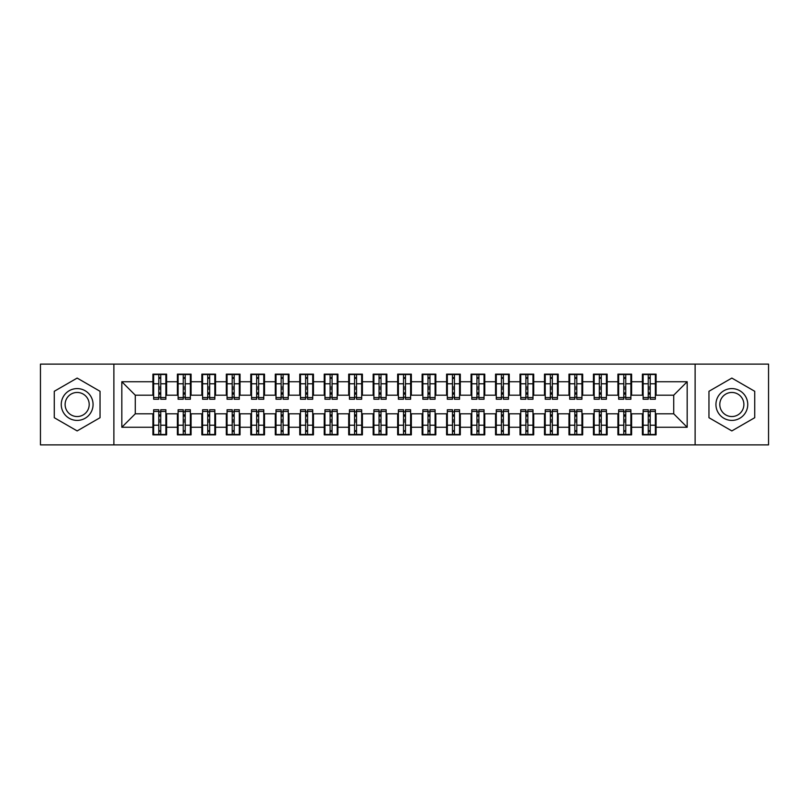 <?xml version="1.0" encoding="UTF-8"?>
<svg xmlns="http://www.w3.org/2000/svg" width="809" height="809" viewBox="0 0 809 809"><rect width="100%" height="100%" fill="white"/><g stroke="black" fill="none" stroke-linecap="round" stroke-linejoin="round"><path stroke-width="1.21" d="M695.123 444.879L768.55 444.879L768.55 364.121L695.123 364.121L695.123 444.879L113.877 444.879L113.877 364.121L40.45 364.121L40.45 444.879L113.877 444.879M648.262 388.957L650.214 388.957L648.262 388.957M650.214 420.043L648.262 420.043L650.214 420.043M623.79 388.957L625.741 388.957L623.79 388.957M625.741 420.043L623.79 420.043L625.741 420.043M599.317 388.957L601.269 388.957L599.317 388.957M601.269 420.043L599.317 420.043L601.269 420.043M574.835 388.957L576.797 388.957L574.835 388.957M576.797 420.043L574.835 420.043L576.797 420.043M550.363 388.957L552.325 388.957L550.363 388.957M552.325 420.043L550.363 420.043L552.325 420.043M525.89 388.957L527.852 388.957L525.89 388.957M527.852 420.043L525.89 420.043L527.852 420.043M501.418 388.957L503.37 388.957L501.418 388.957M503.37 420.043L501.418 420.043L503.37 420.043M476.946 388.957L478.898 388.957L476.946 388.957M478.898 420.043L476.946 420.043L478.898 420.043M452.474 388.957L454.425 388.957L452.474 388.957M454.425 420.043L452.474 420.043L454.425 420.043M427.991 388.957L429.953 388.957L427.991 388.957M429.953 420.043L427.991 420.043L429.953 420.043M403.519 388.957L405.481 388.957L403.519 388.957M405.481 420.043L403.519 420.043L405.481 420.043M379.047 388.957L381.009 388.957L379.047 388.957M381.009 420.043L379.047 420.043L381.009 420.043M354.575 388.957L356.526 388.957L354.575 388.957M356.526 420.043L354.575 420.043L356.526 420.043M330.102 388.957L332.054 388.957L330.102 388.957M332.054 420.043L330.102 420.043L332.054 420.043M305.63 388.957L307.582 388.957L305.63 388.957M307.582 420.043L305.63 420.043L307.582 420.043M281.148 388.957L283.11 388.957L281.148 388.957M283.11 420.043L281.148 420.043L283.11 420.043M256.675 388.957L258.637 388.957L256.675 388.957M258.637 420.043L256.675 420.043L258.637 420.043M232.203 388.957L234.165 388.957L232.203 388.957M234.165 420.043L232.203 420.043L234.165 420.043M207.731 388.957L209.683 388.957L207.731 388.957M209.683 420.043L207.731 420.043L209.683 420.043M183.259 388.957L185.21 388.957L183.259 388.957M185.21 420.043L183.259 420.043L185.21 420.043M695.123 364.121L113.877 364.121M153.639 395.197L135.285 395.197L121.825 381.737L121.825 427.263L152.911 427.263L152.911 434.848L166.614 434.848L166.614 427.263L177.383 427.263L177.383 434.848L191.086 434.848L191.086 427.263L201.856 427.263L201.856 434.848L215.558 434.848L215.558 427.263L226.328 427.263L226.328 434.848L240.03 434.848L240.03 427.263L250.8 427.263L250.8 434.848L264.513 434.848L264.513 427.263L275.282 427.263L275.282 434.848L288.985 434.848L288.985 427.263L299.755 427.263L299.755 434.848L313.457 434.848L313.457 427.263L324.227 427.263L324.227 434.848L337.929 434.848L337.929 427.263L348.699 427.263L348.699 434.848L362.402 434.848L362.402 427.263L373.171 427.263L373.171 434.848L386.874 434.848L386.874 427.263L397.644 427.263L397.644 434.848L411.356 434.848L411.356 427.263L422.126 427.263L422.126 434.848L435.829 434.848L435.829 427.263L446.598 427.263L446.598 434.848L460.301 434.848L460.301 427.263L471.071 427.263L471.071 434.848L484.773 434.848L484.773 427.263L495.543 427.263L495.543 434.848L509.245 434.848L509.245 427.263L520.015 427.263L520.015 434.848L533.718 434.848L533.718 427.263L544.487 427.263L544.487 434.848L558.2 434.848L558.2 427.263L568.97 427.263L568.97 434.848L582.672 434.848L582.672 427.263L593.442 427.263L593.442 434.848L607.144 434.848L607.144 427.263L617.914 427.263L617.914 434.848L631.617 434.848L631.617 427.263L642.386 427.263L642.386 434.848L656.089 434.848L656.089 413.803L673.715 413.803L673.715 395.197L655.361 395.197M121.825 381.737L152.911 381.737L152.911 395.197M673.715 395.197L687.175 381.737L656.089 381.737L656.089 374.152L642.386 374.152L642.386 381.737L631.617 381.737L631.617 374.152L617.914 374.152L617.914 381.737L607.144 381.737L607.144 374.152L593.442 374.152L593.442 381.737L582.672 381.737L582.672 374.152L568.97 374.152L568.97 381.737L558.2 381.737L558.2 374.152L544.487 374.152L544.487 381.737L533.718 381.737L533.718 374.152L520.015 374.152L520.015 381.737L509.245 381.737L509.245 374.152L495.543 374.152L495.543 381.737L484.773 381.737L484.773 374.152L471.071 374.152L471.071 381.737L460.301 381.737L460.301 374.152L446.598 374.152L446.598 381.737L435.829 381.737L435.829 374.152L422.126 374.152L422.126 381.737L411.356 381.737L411.356 374.152L397.644 374.152L397.644 381.737L386.874 381.737L386.874 374.152L373.171 374.152L373.171 381.737L362.402 381.737L362.402 374.152L348.699 374.152L348.699 381.737L337.929 381.737L337.929 374.152L324.227 374.152L324.227 381.737L313.457 381.737L313.457 374.152L299.755 374.152L299.755 381.737L288.985 381.737L288.985 374.152L275.282 374.152L275.282 381.737L264.513 381.737L264.513 374.152L250.8 374.152L250.8 381.737L240.03 381.737L240.03 374.152L226.328 374.152L226.328 381.737L215.558 381.737L215.558 374.152L201.856 374.152L201.856 381.737L191.086 381.737L191.086 374.152L177.383 374.152L177.383 381.737L166.614 381.737L166.614 374.152L152.911 374.152L152.911 381.737M687.175 381.737L687.175 427.263L656.089 427.263M631.617 427.263L631.617 413.803L643.125 413.803M642.386 427.263L642.386 413.803M656.089 381.737L656.089 395.197M607.144 427.263L607.144 413.803L618.642 413.803M617.914 427.263L617.914 413.803M642.386 381.737L642.386 395.197L630.889 395.197M631.617 381.737L631.617 395.197M582.672 427.263L582.672 413.803L594.17 413.803M593.442 427.263L593.442 413.803M617.914 381.737L617.914 395.197L606.406 395.197M607.144 381.737L607.144 395.197M558.2 427.263L558.2 413.803L569.698 413.803M568.97 427.263L568.97 413.803M593.442 381.737L593.442 395.197L581.934 395.197M582.672 381.737L582.672 395.197M533.718 427.263L533.718 413.803L545.226 413.803M544.487 427.263L544.487 413.803M568.97 381.737L568.97 395.197L557.462 395.197M558.2 381.737L558.2 395.197M509.245 427.263L509.245 413.803L520.753 413.803M520.015 427.263L520.015 413.803M544.487 381.737L544.487 395.197L532.989 395.197M533.718 381.737L533.718 395.197M484.773 427.263L484.773 413.803L496.281 413.803M495.543 427.263L495.543 413.803M520.015 381.737L520.015 395.197L508.517 395.197M509.245 381.737L509.245 395.197M460.301 427.263L460.301 413.803L471.799 413.803M471.071 427.263L471.071 413.803M495.543 381.737L495.543 395.197L484.045 395.197M484.773 381.737L484.773 395.197M435.829 427.263L435.829 413.803L447.326 413.803M446.598 427.263L446.598 413.803M471.071 381.737L471.071 395.197L459.563 395.197M460.301 381.737L460.301 395.197M411.356 427.263L411.356 413.803L422.854 413.803M422.126 427.263L422.126 413.803M446.598 381.737L446.598 395.197L435.09 395.197M435.829 381.737L435.829 395.197M386.874 427.263L386.874 413.803L398.382 413.803M397.644 427.263L397.644 413.803M422.126 381.737L422.126 395.197L410.618 395.197M411.356 381.737L411.356 395.197M362.402 427.263L362.402 413.803L373.91 413.803M373.171 427.263L373.171 413.803M397.644 381.737L397.644 395.197L386.146 395.197M386.874 381.737L386.874 395.197M337.929 427.263L337.929 413.803L349.437 413.803M348.699 427.263L348.699 413.803M373.171 381.737L373.171 395.197L361.674 395.197M362.402 381.737L362.402 395.197M313.457 427.263L313.457 413.803L324.955 413.803M324.227 427.263L324.227 413.803M348.699 381.737L348.699 395.197L337.201 395.197M337.929 381.737L337.929 395.197M288.985 427.263L288.985 413.803L300.483 413.803M299.755 427.263L299.755 413.803M324.227 381.737L324.227 395.197L312.719 395.197M313.457 381.737L313.457 395.197M264.513 427.263L264.513 413.803L276.011 413.803M275.282 427.263L275.282 413.803M299.755 381.737L299.755 395.197L288.247 395.197M288.985 381.737L288.985 395.197M240.03 427.263L240.03 413.803L251.538 413.803M250.8 427.263L250.8 413.803M275.282 381.737L275.282 395.197L263.774 395.197M264.513 381.737L264.513 395.197M215.558 427.263L215.558 413.803L227.066 413.803M226.328 427.263L226.328 413.803M250.8 381.737L250.8 395.197L239.302 395.197M240.03 381.737L240.03 395.197M191.086 427.263L191.086 413.803L202.594 413.803M201.856 427.263L201.856 413.803M226.328 381.737L226.328 395.197L214.83 395.197M215.558 381.737L215.558 395.197M166.614 427.263L166.614 413.803L178.111 413.803M177.383 427.263L177.383 413.803M201.856 381.737L201.856 395.197L190.358 395.197M191.086 381.737L191.086 395.197M158.786 388.957L160.738 388.957L158.786 388.957M160.738 420.043L158.786 420.043L160.738 420.043M121.825 427.263L135.285 413.803L153.639 413.803M152.911 427.263L152.911 413.803M177.383 381.737L177.383 395.197L165.875 395.197M166.614 381.737L166.614 395.197M100.043 391.293L77.158 378.076L54.274 391.293L54.274 417.707L77.158 430.924L100.043 417.707L100.043 391.293L100.043 417.707L77.158 430.924L54.274 417.707L54.274 391.293L77.158 378.076L100.043 391.293M708.957 391.293L708.957 417.707L731.842 430.924L754.726 417.707L754.726 391.293L731.842 378.076L708.957 391.293L731.842 378.076L754.726 391.293L754.726 417.707L731.842 430.924L708.957 417.707L708.957 391.293M135.285 395.197L135.285 413.803M643.125 395.197L642.386 395.197M618.642 395.197L617.914 395.197M594.17 395.197L593.442 395.197M569.698 395.197L568.97 395.197M545.226 395.197L544.487 395.197M520.753 395.197L520.015 395.197M496.281 395.197L495.543 395.197M471.799 395.197L471.071 395.197M447.326 395.197L446.598 395.197M422.854 395.197L422.126 395.197M398.382 395.197L397.644 395.197M373.91 395.197L373.171 395.197M349.437 395.197L348.699 395.197M324.955 395.197L324.227 395.197M300.483 395.197L299.755 395.197M276.011 395.197L275.282 395.197M251.538 395.197L250.8 395.197M227.066 395.197L226.328 395.197M202.594 395.197L201.856 395.197M178.111 395.197L177.383 395.197M165.875 413.803L166.614 413.803M190.358 413.803L191.086 413.803M214.83 413.803L215.558 413.803M239.302 413.803L240.03 413.803M263.774 413.803L264.513 413.803M288.247 413.803L288.985 413.803M312.719 413.803L313.457 413.803M337.201 413.803L337.929 413.803M361.674 413.803L362.402 413.803M386.146 413.803L386.874 413.803M410.618 413.803L411.356 413.803M435.09 413.803L435.829 413.803M459.563 413.803L460.301 413.803M484.045 413.803L484.773 413.803M508.517 413.803L509.245 413.803M532.989 413.803L533.718 413.803M557.462 413.803L558.2 413.803M581.934 413.803L582.672 413.803M606.406 413.803L607.144 413.803M630.889 413.803L631.617 413.803M655.361 413.803L656.089 413.803M687.175 427.263L673.715 413.803M153.639 374.395L165.875 374.395L153.639 374.395L153.639 399.242L158.786 399.242L158.786 374.486L165.875 374.527L165.875 399.242L160.738 399.242L160.738 374.527M158.786 377.672L160.738 377.672M158.786 397.179L160.738 397.179M160.738 394.104L158.786 394.104M158.786 392.901L160.738 392.901M166.614 385.782L165.875 385.782M166.614 388.957L165.875 388.957M153.639 385.782L152.911 385.782M153.639 388.957L152.911 388.957M165.875 434.605L153.639 434.605L165.875 434.605L165.875 409.758L160.738 409.758L160.738 434.514L153.639 434.473L153.639 409.758L158.786 409.758L158.786 434.473M160.738 431.328L158.786 431.328M160.738 411.821L158.786 411.821M158.786 414.896L160.738 414.896M160.738 416.099L158.786 416.099M152.911 423.218L153.639 423.218M152.911 420.043L153.639 420.043M165.875 423.218L166.614 423.218M165.875 420.043L166.614 420.043M178.111 374.395L190.358 374.395L178.111 374.395L178.111 399.242L183.259 399.242L183.259 374.486L190.358 374.527L190.358 399.242L185.21 399.242L185.21 374.527M183.259 377.672L185.21 377.672M183.259 397.179L185.21 397.179M185.21 394.104L183.259 394.104M183.259 392.901L185.21 392.901M191.086 385.782L190.358 385.782M191.086 388.957L190.358 388.957M178.111 385.782L177.383 385.782M178.111 388.957L177.383 388.957M202.594 374.395L214.83 374.395L202.594 374.395L202.594 399.242L207.731 399.242L207.731 374.486L214.83 374.527L214.83 399.242L209.683 399.242L209.683 374.527M207.731 377.672L209.683 377.672M207.731 397.179L209.683 397.179M209.683 394.104L207.731 394.104M207.731 392.901L209.683 392.901M215.558 385.782L214.83 385.782M215.558 388.957L214.83 388.957M202.594 385.782L201.856 385.782M202.594 388.957L201.856 388.957M227.066 374.395L239.302 374.395L227.066 374.395L227.066 399.242L232.203 399.242L232.203 374.486L239.302 374.527L239.302 399.242L234.165 399.242L234.165 374.527M232.203 377.672L234.165 377.672M232.203 397.179L234.165 397.179M234.165 394.104L232.203 394.104M232.203 392.901L234.165 392.901M240.03 385.782L239.302 385.782M240.03 388.957L239.302 388.957M227.066 385.782L226.328 385.782M227.066 388.957L226.328 388.957M251.538 374.395L263.774 374.395L251.538 374.395L251.538 399.242L256.675 399.242L256.675 374.486L263.774 374.527L263.774 399.242L258.637 399.242L258.637 374.527M256.675 377.672L258.637 377.672M256.675 397.179L258.637 397.179M258.637 394.104L256.675 394.104M256.675 392.901L258.637 392.901M264.513 385.782L263.774 385.782M264.513 388.957L263.774 388.957M251.538 385.782L250.8 385.782M251.538 388.957L250.8 388.957M190.358 434.605L178.111 434.605L190.358 434.605L190.358 409.758L185.21 409.758L185.21 434.514L178.111 434.473L178.111 409.758L183.259 409.758L183.259 434.473M185.21 431.328L183.259 431.328M185.21 411.821L183.259 411.821M183.259 414.896L185.21 414.896M185.21 416.099L183.259 416.099M177.383 423.218L178.111 423.218M177.383 420.043L178.111 420.043M190.358 423.218L191.086 423.218M190.358 420.043L191.086 420.043M214.83 434.605L202.594 434.605L214.83 434.605L214.83 409.758L209.683 409.758L209.683 434.514L202.594 434.473L202.594 409.758L207.731 409.758L207.731 434.473M209.683 431.328L207.731 431.328M209.683 411.821L207.731 411.821M207.731 414.896L209.683 414.896M209.683 416.099L207.731 416.099M201.856 423.218L202.594 423.218M201.856 420.043L202.594 420.043M214.83 423.218L215.558 423.218M214.83 420.043L215.558 420.043M239.302 434.605L227.066 434.605L239.302 434.605L239.302 409.758L234.165 409.758L234.165 434.514L227.066 434.473L227.066 409.758L232.203 409.758L232.203 434.473M234.165 431.328L232.203 431.328M234.165 411.821L232.203 411.821M232.203 414.896L234.165 414.896M234.165 416.099L232.203 416.099M226.328 423.218L227.066 423.218M226.328 420.043L227.066 420.043M239.302 423.218L240.03 423.218M239.302 420.043L240.03 420.043M263.774 434.605L251.538 434.605L263.774 434.605L263.774 409.758L258.637 409.758L258.637 434.514L251.538 434.473L251.538 409.758L256.675 409.758L256.675 434.473M258.637 431.328L256.675 431.328M258.637 411.821L256.675 411.821M256.675 414.896L258.637 414.896M258.637 416.099L256.675 416.099M250.8 423.218L251.538 423.218M250.8 420.043L251.538 420.043M263.774 423.218L264.513 423.218M263.774 420.043L264.513 420.043M77.158 388.593A15.907 15.907 0 0 0 61.251 404.5A15.907 15.907 0 0 0 77.158 420.407A15.907 15.907 0 0 0 93.065 404.5A15.907 15.907 0 0 0 77.158 388.593M77.158 392.456A12.044 12.044 0 0 0 65.114 404.5A12.044 12.044 0 0 0 77.158 416.544A12.044 12.044 0 0 0 89.202 404.5A12.044 12.044 0 0 0 77.158 392.456M731.842 388.593A15.907 15.907 0 0 0 715.935 404.5A15.907 15.907 0 0 0 731.842 420.407A15.907 15.907 0 0 0 747.749 404.5A15.907 15.907 0 0 0 731.842 388.593M731.842 392.456A12.044 12.044 0 0 0 719.798 404.5A12.044 12.044 0 0 0 731.842 416.544A12.044 12.044 0 0 0 743.886 404.5A12.044 12.044 0 0 0 731.842 392.456M276.011 374.395L288.247 374.395L276.011 374.395L276.011 399.242L281.148 399.242L281.148 374.486L288.247 374.527L288.247 399.242L283.11 399.242L283.11 374.527M281.148 377.672L283.11 377.672M281.148 397.179L283.11 397.179M283.11 394.104L281.148 394.104M281.148 392.901L283.11 392.901M288.985 385.782L288.247 385.782M288.985 388.957L288.247 388.957M276.011 385.782L275.282 385.782M276.011 388.957L275.282 388.957M288.247 434.605L276.011 434.605L288.247 434.605L288.247 409.758L283.11 409.758L283.11 434.514L276.011 434.473L276.011 409.758L281.148 409.758L281.148 434.473M283.11 431.328L281.148 431.328M283.11 411.821L281.148 411.821M281.148 414.896L283.11 414.896M283.11 416.099L281.148 416.099M275.282 423.218L276.011 423.218M275.282 420.043L276.011 420.043M288.247 423.218L288.985 423.218M288.247 420.043L288.985 420.043M300.483 374.395L312.719 374.395L300.483 374.395L300.483 399.242L305.63 399.242L305.63 374.486L312.719 374.527L312.719 399.242L307.582 399.242L307.582 374.527M305.63 377.672L307.582 377.672M305.63 397.179L307.582 397.179M307.582 394.104L305.63 394.104M305.63 392.901L307.582 392.901M313.457 385.782L312.719 385.782M313.457 388.957L312.719 388.957M300.483 385.782L299.755 385.782M300.483 388.957L299.755 388.957M312.719 434.605L300.483 434.605L312.719 434.605L312.719 409.758L307.582 409.758L307.582 434.514L300.483 434.473L300.483 409.758L305.63 409.758L305.63 434.473M307.582 431.328L305.63 431.328M307.582 411.821L305.63 411.821M305.63 414.896L307.582 414.896M307.582 416.099L305.63 416.099M299.755 423.218L300.483 423.218M299.755 420.043L300.483 420.043M312.719 423.218L313.457 423.218M312.719 420.043L313.457 420.043M324.955 374.395L337.201 374.395L324.955 374.395L324.955 399.242L330.102 399.242L330.102 374.486L337.201 374.527L337.201 399.242L332.054 399.242L332.054 374.527M330.102 377.672L332.054 377.672M330.102 397.179L332.054 397.179M332.054 394.104L330.102 394.104M330.102 392.901L332.054 392.901M337.929 385.782L337.201 385.782M337.929 388.957L337.201 388.957M324.955 385.782L324.227 385.782M324.955 388.957L324.227 388.957M337.201 434.605L324.955 434.605L337.201 434.605L337.201 409.758L332.054 409.758L332.054 434.514L324.955 434.473L324.955 409.758L330.102 409.758L330.102 434.473M332.054 431.328L330.102 431.328M332.054 411.821L330.102 411.821M330.102 414.896L332.054 414.896M332.054 416.099L330.102 416.099M324.227 423.218L324.955 423.218M324.227 420.043L324.955 420.043M337.201 423.218L337.929 423.218M337.201 420.043L337.929 420.043M349.437 374.395L361.674 374.395L349.437 374.395L349.437 399.242L354.575 399.242L354.575 374.486L361.674 374.527L361.674 399.242L356.526 399.242L356.526 374.527M354.575 377.672L356.526 377.672M354.575 397.179L356.526 397.179M356.526 394.104L354.575 394.104M354.575 392.901L356.526 392.901M362.402 385.782L361.674 385.782M362.402 388.957L361.674 388.957M349.437 385.782L348.699 385.782M349.437 388.957L348.699 388.957M361.674 434.605L349.437 434.605L361.674 434.605L361.674 409.758L356.526 409.758L356.526 434.514L349.437 434.473L349.437 409.758L354.575 409.758L354.575 434.473M356.526 431.328L354.575 431.328M356.526 411.821L354.575 411.821M354.575 414.896L356.526 414.896M356.526 416.099L354.575 416.099M348.699 423.218L349.437 423.218M348.699 420.043L349.437 420.043M361.674 423.218L362.402 423.218M361.674 420.043L362.402 420.043M373.91 374.395L386.146 374.395L373.91 374.395L373.91 399.242L379.047 399.242L379.047 374.486L386.146 374.527L386.146 399.242L381.009 399.242L381.009 374.527M379.047 377.672L381.009 377.672M379.047 397.179L381.009 397.179M381.009 394.104L379.047 394.104M379.047 392.901L381.009 392.901M386.874 385.782L386.146 385.782M386.874 388.957L386.146 388.957M373.91 385.782L373.171 385.782M373.91 388.957L373.171 388.957M386.146 434.605L373.91 434.605L386.146 434.605L386.146 409.758L381.009 409.758L381.009 434.514L373.91 434.473L373.91 409.758L379.047 409.758L379.047 434.473M381.009 431.328L379.047 431.328M381.009 411.821L379.047 411.821M379.047 414.896L381.009 414.896M381.009 416.099L379.047 416.099M373.171 423.218L373.91 423.218M373.171 420.043L373.91 420.043M386.146 423.218L386.874 423.218M386.146 420.043L386.874 420.043M398.382 374.395L410.618 374.395L398.382 374.395L398.382 399.242L403.519 399.242L403.519 374.486L410.618 374.527L410.618 399.242L405.481 399.242L405.481 374.527M403.519 377.672L405.481 377.672M403.519 397.179L405.481 397.179M405.481 394.104L403.519 394.104M403.519 392.901L405.481 392.901M411.356 385.782L410.618 385.782M411.356 388.957L410.618 388.957M398.382 385.782L397.644 385.782M398.382 388.957L397.644 388.957M410.618 434.605L398.382 434.605L410.618 434.605L410.618 409.758L405.481 409.758L405.481 434.514L398.382 434.473L398.382 409.758L403.519 409.758L403.519 434.473M405.481 431.328L403.519 431.328M405.481 411.821L403.519 411.821M403.519 414.896L405.481 414.896M405.481 416.099L403.519 416.099M397.644 423.218L398.382 423.218M397.644 420.043L398.382 420.043M410.618 423.218L411.356 423.218M410.618 420.043L411.356 420.043M422.854 374.395L435.09 374.395L422.854 374.395L422.854 399.242L427.991 399.242L427.991 374.486L435.09 374.527L435.09 399.242L429.953 399.242L429.953 374.527M427.991 377.672L429.953 377.672M427.991 397.179L429.953 397.179M429.953 394.104L427.991 394.104M427.991 392.901L429.953 392.901M435.829 385.782L435.09 385.782M435.829 388.957L435.09 388.957M422.854 385.782L422.126 385.782M422.854 388.957L422.126 388.957M435.09 434.605L422.854 434.605L435.09 434.605L435.09 409.758L429.953 409.758L429.953 434.514L422.854 434.473L422.854 409.758L427.991 409.758L427.991 434.473M429.953 431.328L427.991 431.328M429.953 411.821L427.991 411.821M427.991 414.896L429.953 414.896M429.953 416.099L427.991 416.099M422.126 423.218L422.854 423.218M422.126 420.043L422.854 420.043M435.09 423.218L435.829 423.218M435.09 420.043L435.829 420.043M447.326 374.395L459.563 374.395L447.326 374.395L447.326 399.242L452.474 399.242L452.474 374.486L459.563 374.527L459.563 399.242L454.425 399.242L454.425 374.527M452.474 377.672L454.425 377.672M452.474 397.179L454.425 397.179M454.425 394.104L452.474 394.104M452.474 392.901L454.425 392.901M460.301 385.782L459.563 385.782M460.301 388.957L459.563 388.957M447.326 385.782L446.598 385.782M447.326 388.957L446.598 388.957M459.563 434.605L447.326 434.605L459.563 434.605L459.563 409.758L454.425 409.758L454.425 434.514L447.326 434.473L447.326 409.758L452.474 409.758L452.474 434.473M454.425 431.328L452.474 431.328M454.425 411.821L452.474 411.821M452.474 414.896L454.425 414.896M454.425 416.099L452.474 416.099M446.598 423.218L447.326 423.218M446.598 420.043L447.326 420.043M459.563 423.218L460.301 423.218M459.563 420.043L460.301 420.043M471.799 374.395L484.045 374.395L471.799 374.395L471.799 399.242L476.946 399.242L476.946 374.486L484.045 374.527L484.045 399.242L478.898 399.242L478.898 374.527M476.946 377.672L478.898 377.672M476.946 397.179L478.898 397.179M478.898 394.104L476.946 394.104M476.946 392.901L478.898 392.901M484.773 385.782L484.045 385.782M484.773 388.957L484.045 388.957M471.799 385.782L471.071 385.782M471.799 388.957L471.071 388.957M484.045 434.605L471.799 434.605L484.045 434.605L484.045 409.758L478.898 409.758L478.898 434.514L471.799 434.473L471.799 409.758L476.946 409.758L476.946 434.473M478.898 431.328L476.946 431.328M478.898 411.821L476.946 411.821M476.946 414.896L478.898 414.896M478.898 416.099L476.946 416.099M471.071 423.218L471.799 423.218M471.071 420.043L471.799 420.043M484.045 423.218L484.773 423.218M484.045 420.043L484.773 420.043M496.281 374.395L508.517 374.395L496.281 374.395L496.281 399.242L501.418 399.242L501.418 374.486L508.517 374.527L508.517 399.242L503.37 399.242L503.37 374.527M501.418 377.672L503.37 377.672M501.418 397.179L503.37 397.179M503.37 394.104L501.418 394.104M501.418 392.901L503.37 392.901M509.245 385.782L508.517 385.782M509.245 388.957L508.517 388.957M496.281 385.782L495.543 385.782M496.281 388.957L495.543 388.957M508.517 434.605L496.281 434.605L508.517 434.605L508.517 409.758L503.37 409.758L503.37 434.514L496.281 434.473L496.281 409.758L501.418 409.758L501.418 434.473M503.37 431.328L501.418 431.328M503.37 411.821L501.418 411.821M501.418 414.896L503.37 414.896M503.37 416.099L501.418 416.099M495.543 423.218L496.281 423.218M495.543 420.043L496.281 420.043M508.517 423.218L509.245 423.218M508.517 420.043L509.245 420.043M520.753 374.395L532.989 374.395L520.753 374.395L520.753 399.242L525.89 399.242L525.89 374.486L532.989 374.527L532.989 399.242L527.852 399.242L527.852 374.527M525.89 377.672L527.852 377.672M525.89 397.179L527.852 397.179M527.852 394.104L525.89 394.104M525.89 392.901L527.852 392.901M533.718 385.782L532.989 385.782M533.718 388.957L532.989 388.957M520.753 385.782L520.015 385.782M520.753 388.957L520.015 388.957M532.989 434.605L520.753 434.605L532.989 434.605L532.989 409.758L527.852 409.758L527.852 434.514L520.753 434.473L520.753 409.758L525.89 409.758L525.89 434.473M527.852 431.328L525.89 431.328M527.852 411.821L525.89 411.821M525.89 414.896L527.852 414.896M527.852 416.099L525.89 416.099M520.015 423.218L520.753 423.218M520.015 420.043L520.753 420.043M532.989 423.218L533.718 423.218M532.989 420.043L533.718 420.043M545.226 374.395L557.462 374.395L545.226 374.395L545.226 399.242L550.363 399.242L550.363 374.486L557.462 374.527L557.462 399.242L552.325 399.242L552.325 374.527M550.363 377.672L552.325 377.672M550.363 397.179L552.325 397.179M552.325 394.104L550.363 394.104M550.363 392.901L552.325 392.901M558.2 385.782L557.462 385.782M558.2 388.957L557.462 388.957M545.226 385.782L544.487 385.782M545.226 388.957L544.487 388.957M557.462 434.605L545.226 434.605L557.462 434.605L557.462 409.758L552.325 409.758L552.325 434.514L545.226 434.473L545.226 409.758L550.363 409.758L550.363 434.473M552.325 431.328L550.363 431.328M552.325 411.821L550.363 411.821M550.363 414.896L552.325 414.896M552.325 416.099L550.363 416.099M544.487 423.218L545.226 423.218M544.487 420.043L545.226 420.043M557.462 423.218L558.2 423.218M557.462 420.043L558.2 420.043M569.698 374.395L581.934 374.395L569.698 374.395L569.698 399.242L574.835 399.242L574.835 374.486L581.934 374.527L581.934 399.242L576.797 399.242L576.797 374.527M574.835 377.672L576.797 377.672M574.835 397.179L576.797 397.179M576.797 394.104L574.835 394.104M574.835 392.901L576.797 392.901M582.672 385.782L581.934 385.782M582.672 388.957L581.934 388.957M569.698 385.782L568.97 385.782M569.698 388.957L568.97 388.957M581.934 434.605L569.698 434.605L581.934 434.605L581.934 409.758L576.797 409.758L576.797 434.514L569.698 434.473L569.698 409.758L574.835 409.758L574.835 434.473M576.797 431.328L574.835 431.328M576.797 411.821L574.835 411.821M574.835 414.896L576.797 414.896M576.797 416.099L574.835 416.099M568.97 423.218L569.698 423.218M568.97 420.043L569.698 420.043M581.934 423.218L582.672 423.218M581.934 420.043L582.672 420.043M594.17 374.395L606.406 374.395L594.17 374.395L594.17 399.242L599.317 399.242L599.317 374.486L606.406 374.527L606.406 399.242L601.269 399.242L601.269 374.527M599.317 377.672L601.269 377.672M599.317 397.179L601.269 397.179M601.269 394.104L599.317 394.104M599.317 392.901L601.269 392.901M607.144 385.782L606.406 385.782M607.144 388.957L606.406 388.957M594.17 385.782L593.442 385.782M594.17 388.957L593.442 388.957M606.406 434.605L594.17 434.605L606.406 434.605L606.406 409.758L601.269 409.758L601.269 434.514L594.17 434.473L594.17 409.758L599.317 409.758L599.317 434.473M601.269 431.328L599.317 431.328M601.269 411.821L599.317 411.821M599.317 414.896L601.269 414.896M601.269 416.099L599.317 416.099M593.442 423.218L594.17 423.218M593.442 420.043L594.17 420.043M606.406 423.218L607.144 423.218M606.406 420.043L607.144 420.043M618.642 374.395L630.889 374.395L618.642 374.395L618.642 399.242L623.79 399.242L623.79 374.486L630.889 374.527L630.889 399.242L625.741 399.242L625.741 374.527M623.79 377.672L625.741 377.672M623.79 397.179L625.741 397.179M625.741 394.104L623.79 394.104M623.79 392.901L625.741 392.901M631.617 385.782L630.889 385.782M631.617 388.957L630.889 388.957M618.642 385.782L617.914 385.782M618.642 388.957L617.914 388.957M630.889 434.605L618.642 434.605L630.889 434.605L630.889 409.758L625.741 409.758L625.741 434.514L618.642 434.473L618.642 409.758L623.79 409.758L623.79 434.473M625.741 431.328L623.79 431.328M625.741 411.821L623.79 411.821M623.79 414.896L625.741 414.896M625.741 416.099L623.79 416.099M617.914 423.218L618.642 423.218M617.914 420.043L618.642 420.043M630.889 423.218L631.617 423.218M630.889 420.043L631.617 420.043M643.125 374.395L655.361 374.395L643.125 374.395L643.125 399.242L648.262 399.242L648.262 374.486L655.361 374.527L655.361 399.242L650.214 399.242L650.214 374.527M648.262 377.672L650.214 377.672M648.262 397.179L650.214 397.179M650.214 394.104L648.262 394.104M648.262 392.901L650.214 392.901M656.089 385.782L655.361 385.782M656.089 388.957L655.361 388.957M643.125 385.782L642.386 385.782M643.125 388.957L642.386 388.957M655.361 434.605L643.125 434.605L655.361 434.605L655.361 409.758L650.214 409.758L650.214 434.514L643.125 434.473L643.125 409.758L648.262 409.758L648.262 434.473M650.214 431.328L648.262 431.328M650.214 411.821L648.262 411.821M648.262 414.896L650.214 414.896M650.214 416.099L648.262 416.099M642.386 423.218L643.125 423.218M642.386 420.043L643.125 420.043M655.361 423.218L656.089 423.218M655.361 420.043L656.089 420.043M153.639 374.527L158.786 374.527M160.738 397.553L165.875 397.553M160.738 383.779L165.875 383.779M153.639 397.553L158.786 397.553M153.639 383.779L158.786 383.779M158.786 387.096L160.738 387.096M158.786 378.319L160.738 378.319M165.875 434.473L160.738 434.473M158.786 411.447L153.639 411.447M158.786 425.221L153.639 425.221M165.875 411.447L160.738 411.447M165.875 425.221L160.738 425.221M160.738 421.904L158.786 421.904M160.738 430.681L158.786 430.681M178.111 374.527L183.259 374.527M185.21 397.553L190.358 397.553M185.21 383.779L190.358 383.779M178.111 397.553L183.259 397.553M178.111 383.779L183.259 383.779M183.259 387.096L185.21 387.096M183.259 378.319L185.21 378.319M202.594 374.527L207.731 374.527M209.683 397.553L214.83 397.553M209.683 383.779L214.83 383.779M202.594 397.553L207.731 397.553M202.594 383.779L207.731 383.779M207.731 387.096L209.683 387.096M207.731 378.319L209.683 378.319M227.066 374.527L232.203 374.527M234.165 397.553L239.302 397.553M234.165 383.779L239.302 383.779M227.066 397.553L232.203 397.553M227.066 383.779L232.203 383.779M232.203 387.096L234.165 387.096M232.203 378.319L234.165 378.319M251.538 374.527L256.675 374.527M258.637 397.553L263.774 397.553M258.637 383.779L263.774 383.779M251.538 397.553L256.675 397.553M251.538 383.779L256.675 383.779M256.675 387.096L258.637 387.096M256.675 378.319L258.637 378.319M190.358 434.473L185.21 434.473M183.259 411.447L178.111 411.447M183.259 425.221L178.111 425.221M190.358 411.447L185.21 411.447M190.358 425.221L185.21 425.221M185.21 421.904L183.259 421.904M185.21 430.681L183.259 430.681M214.83 434.473L209.683 434.473M207.731 411.447L202.594 411.447M207.731 425.221L202.594 425.221M214.83 411.447L209.683 411.447M214.83 425.221L209.683 425.221M209.683 421.904L207.731 421.904M209.683 430.681L207.731 430.681M239.302 434.473L234.165 434.473M232.203 411.447L227.066 411.447M232.203 425.221L227.066 425.221M239.302 411.447L234.165 411.447M239.302 425.221L234.165 425.221M234.165 421.904L232.203 421.904M234.165 430.681L232.203 430.681M263.774 434.473L258.637 434.473M256.675 411.447L251.538 411.447M256.675 425.221L251.538 425.221M263.774 411.447L258.637 411.447M263.774 425.221L258.637 425.221M258.637 421.904L256.675 421.904M258.637 430.681L256.675 430.681M276.011 374.527L281.148 374.527M283.11 397.553L288.247 397.553M283.11 383.779L288.247 383.779M276.011 397.553L281.148 397.553M276.011 383.779L281.148 383.779M281.148 387.096L283.11 387.096M281.148 378.319L283.11 378.319M288.247 434.473L283.11 434.473M281.148 411.447L276.011 411.447M281.148 425.221L276.011 425.221M288.247 411.447L283.11 411.447M288.247 425.221L283.11 425.221M283.11 421.904L281.148 421.904M283.11 430.681L281.148 430.681M300.483 374.527L305.63 374.527M307.582 397.553L312.719 397.553M307.582 383.779L312.719 383.779M300.483 397.553L305.63 397.553M300.483 383.779L305.63 383.779M305.63 387.096L307.582 387.096M305.63 378.319L307.582 378.319M312.719 434.473L307.582 434.473M305.63 411.447L300.483 411.447M305.63 425.221L300.483 425.221M312.719 411.447L307.582 411.447M312.719 425.221L307.582 425.221M307.582 421.904L305.63 421.904M307.582 430.681L305.63 430.681M324.955 374.527L330.102 374.527M332.054 397.553L337.201 397.553M332.054 383.779L337.201 383.779M324.955 397.553L330.102 397.553M324.955 383.779L330.102 383.779M330.102 387.096L332.054 387.096M330.102 378.319L332.054 378.319M337.201 434.473L332.054 434.473M330.102 411.447L324.955 411.447M330.102 425.221L324.955 425.221M337.201 411.447L332.054 411.447M337.201 425.221L332.054 425.221M332.054 421.904L330.102 421.904M332.054 430.681L330.102 430.681M349.437 374.527L354.575 374.527M356.526 397.553L361.674 397.553M356.526 383.779L361.674 383.779M349.437 397.553L354.575 397.553M349.437 383.779L354.575 383.779M354.575 387.096L356.526 387.096M354.575 378.319L356.526 378.319M361.674 434.473L356.526 434.473M354.575 411.447L349.437 411.447M354.575 425.221L349.437 425.221M361.674 411.447L356.526 411.447M361.674 425.221L356.526 425.221M356.526 421.904L354.575 421.904M356.526 430.681L354.575 430.681M373.91 374.527L379.047 374.527M381.009 397.553L386.146 397.553M381.009 383.779L386.146 383.779M373.91 397.553L379.047 397.553M373.91 383.779L379.047 383.779M379.047 387.096L381.009 387.096M379.047 378.319L381.009 378.319M386.146 434.473L381.009 434.473M379.047 411.447L373.91 411.447M379.047 425.221L373.91 425.221M386.146 411.447L381.009 411.447M386.146 425.221L381.009 425.221M381.009 421.904L379.047 421.904M381.009 430.681L379.047 430.681M398.382 374.527L403.519 374.527M405.481 397.553L410.618 397.553M405.481 383.779L410.618 383.779M398.382 397.553L403.519 397.553M398.382 383.779L403.519 383.779M403.519 387.096L405.481 387.096M403.519 378.319L405.481 378.319M410.618 434.473L405.481 434.473M403.519 411.447L398.382 411.447M403.519 425.221L398.382 425.221M410.618 411.447L405.481 411.447M410.618 425.221L405.481 425.221M405.481 421.904L403.519 421.904M405.481 430.681L403.519 430.681M422.854 374.527L427.991 374.527M429.953 397.553L435.09 397.553M429.953 383.779L435.09 383.779M422.854 397.553L427.991 397.553M422.854 383.779L427.991 383.779M427.991 387.096L429.953 387.096M427.991 378.319L429.953 378.319M435.09 434.473L429.953 434.473M427.991 411.447L422.854 411.447M427.991 425.221L422.854 425.221M435.09 411.447L429.953 411.447M435.09 425.221L429.953 425.221M429.953 421.904L427.991 421.904M429.953 430.681L427.991 430.681M447.326 374.527L452.474 374.527M454.425 397.553L459.563 397.553M454.425 383.779L459.563 383.779M447.326 397.553L452.474 397.553M447.326 383.779L452.474 383.779M452.474 387.096L454.425 387.096M452.474 378.319L454.425 378.319M459.563 434.473L454.425 434.473M452.474 411.447L447.326 411.447M452.474 425.221L447.326 425.221M459.563 411.447L454.425 411.447M459.563 425.221L454.425 425.221M454.425 421.904L452.474 421.904M454.425 430.681L452.474 430.681M471.799 374.527L476.946 374.527M478.898 397.553L484.045 397.553M478.898 383.779L484.045 383.779M471.799 397.553L476.946 397.553M471.799 383.779L476.946 383.779M476.946 387.096L478.898 387.096M476.946 378.319L478.898 378.319M484.045 434.473L478.898 434.473M476.946 411.447L471.799 411.447M476.946 425.221L471.799 425.221M484.045 411.447L478.898 411.447M484.045 425.221L478.898 425.221M478.898 421.904L476.946 421.904M478.898 430.681L476.946 430.681M496.281 374.527L501.418 374.527M503.37 397.553L508.517 397.553M503.37 383.779L508.517 383.779M496.281 397.553L501.418 397.553M496.281 383.779L501.418 383.779M501.418 387.096L503.37 387.096M501.418 378.319L503.37 378.319M508.517 434.473L503.37 434.473M501.418 411.447L496.281 411.447M501.418 425.221L496.281 425.221M508.517 411.447L503.37 411.447M508.517 425.221L503.37 425.221M503.37 421.904L501.418 421.904M503.37 430.681L501.418 430.681M520.753 374.527L525.89 374.527M527.852 397.553L532.989 397.553M527.852 383.779L532.989 383.779M520.753 397.553L525.89 397.553M520.753 383.779L525.89 383.779M525.89 387.096L527.852 387.096M525.89 378.319L527.852 378.319M532.989 434.473L527.852 434.473M525.89 411.447L520.753 411.447M525.89 425.221L520.753 425.221M532.989 411.447L527.852 411.447M532.989 425.221L527.852 425.221M527.852 421.904L525.89 421.904M527.852 430.681L525.89 430.681M545.226 374.527L550.363 374.527M552.325 397.553L557.462 397.553M552.325 383.779L557.462 383.779M545.226 397.553L550.363 397.553M545.226 383.779L550.363 383.779M550.363 387.096L552.325 387.096M550.363 378.319L552.325 378.319M557.462 434.473L552.325 434.473M550.363 411.447L545.226 411.447M550.363 425.221L545.226 425.221M557.462 411.447L552.325 411.447M557.462 425.221L552.325 425.221M552.325 421.904L550.363 421.904M552.325 430.681L550.363 430.681M569.698 374.527L574.835 374.527M576.797 397.553L581.934 397.553M576.797 383.779L581.934 383.779M569.698 397.553L574.835 397.553M569.698 383.779L574.835 383.779M574.835 387.096L576.797 387.096M574.835 378.319L576.797 378.319M581.934 434.473L576.797 434.473M574.835 411.447L569.698 411.447M574.835 425.221L569.698 425.221M581.934 411.447L576.797 411.447M581.934 425.221L576.797 425.221M576.797 421.904L574.835 421.904M576.797 430.681L574.835 430.681M594.17 374.527L599.317 374.527M601.269 397.553L606.406 397.553M601.269 383.779L606.406 383.779M594.17 397.553L599.317 397.553M594.17 383.779L599.317 383.779M599.317 387.096L601.269 387.096M599.317 378.319L601.269 378.319M606.406 434.473L601.269 434.473M599.317 411.447L594.17 411.447M599.317 425.221L594.17 425.221M606.406 411.447L601.269 411.447M606.406 425.221L601.269 425.221M601.269 421.904L599.317 421.904M601.269 430.681L599.317 430.681M618.642 374.527L623.79 374.527M625.741 397.553L630.889 397.553M625.741 383.779L630.889 383.779M618.642 397.553L623.79 397.553M618.642 383.779L623.79 383.779M623.79 387.096L625.741 387.096M623.79 378.319L625.741 378.319M630.889 434.473L625.741 434.473M623.79 411.447L618.642 411.447M623.79 425.221L618.642 425.221M630.889 411.447L625.741 411.447M630.889 425.221L625.741 425.221M625.741 421.904L623.79 421.904M625.741 430.681L623.79 430.681M643.125 374.527L648.262 374.527M650.214 397.553L655.361 397.553M650.214 383.779L655.361 383.779M643.125 397.553L648.262 397.553M643.125 383.779L648.262 383.779M648.262 387.096L650.214 387.096M648.262 378.319L650.214 378.319M655.361 434.473L650.214 434.473M648.262 411.447L643.125 411.447M648.262 425.221L643.125 425.221M655.361 411.447L650.214 411.447M655.361 425.221L650.214 425.221M650.214 421.904L648.262 421.904M650.214 430.681L648.262 430.681"/></g></svg>
